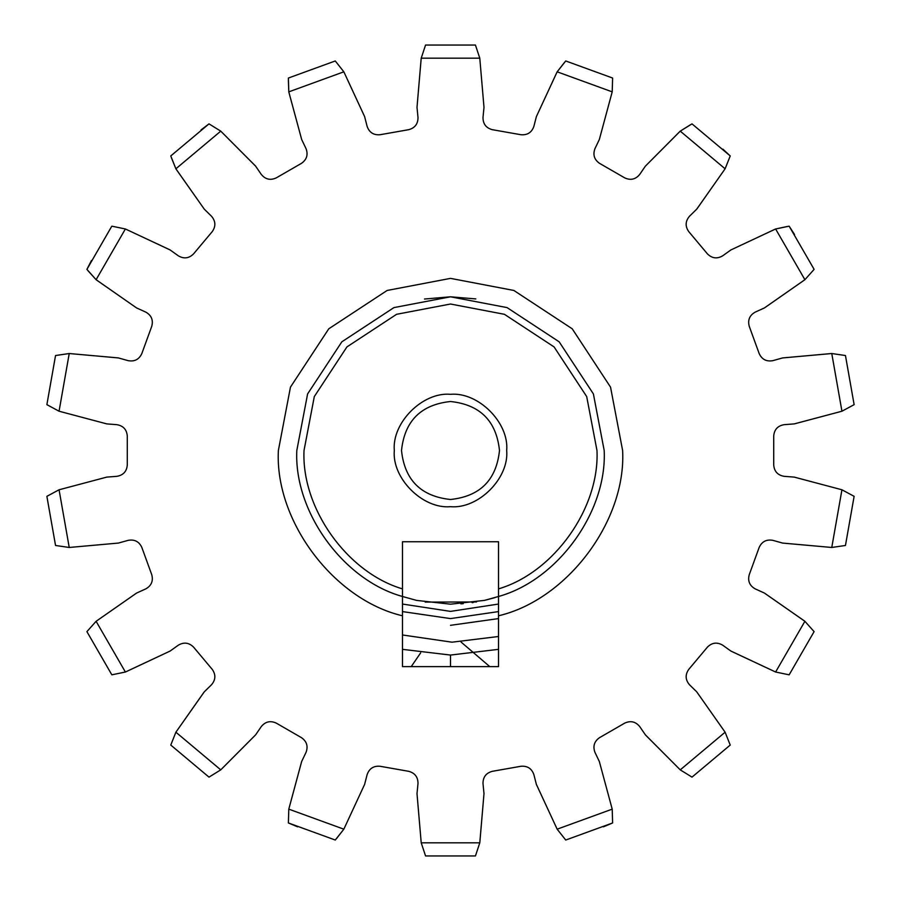 <?xml version="1.0" encoding="UTF-8"?>
<svg xmlns="http://www.w3.org/2000/svg" width="901" height="901" viewBox="0 0 901 901"><rect width="100%" height="100%" fill="white"/><g stroke="black" fill="none" stroke-linecap="round" stroke-linejoin="round"><path stroke-width="1.35" d="M394.311 450.5C391.8 422.704 422.704 391.8 450.5 394.311C478.296 391.8 509.2 422.704 506.689 450.5C509.2 478.296 478.296 509.2 450.5 506.689C422.704 509.2 391.8 478.296 394.311 450.5M499.492 450.5C496.372 420.958 480.042 404.628 450.5 401.508C420.958 404.628 404.628 420.958 401.508 450.5C404.628 480.042 420.958 496.372 450.5 499.492C480.042 496.372 496.372 480.042 499.492 450.5M304.02 450.5C301.306 508.187 347.076 572.529 402.477 588.882L402.477 596.485C343.326 580.176 293.827 511.779 296.812 450.5L307.601 393.928L341.828 341.828L393.928 307.601L450.5 296.812L507.072 307.601L559.172 341.828L593.399 393.928L604.188 450.5C607.173 511.779 557.674 580.176 498.523 596.485L484.468 600.381L450.545 604.188L416.555 600.393L402.477 596.485L402.477 615.788C333.787 599.706 274.659 520.947 278.375 450.5L290.46 387.137L328.786 328.786L387.137 290.46L450.5 278.375L513.863 290.46L572.214 328.786L610.54 387.137L622.625 450.5C626.341 520.947 567.213 599.706 498.523 615.788L498.523 666.616L402.477 666.616L402.477 541.749L498.523 541.749L498.523 588.882C553.924 572.529 599.694 508.187 596.98 450.5L586.697 396.586L554.081 346.919L504.414 314.303L450.5 304.02L396.586 314.303L346.919 346.919L314.303 396.586L304.02 450.5M402.477 604.053L450.5 611.385L498.523 604.053M498.523 611.588L450.5 618.593L402.477 611.588M494.942 597.622L485.369 600.179M473.216 602.499L472.18 602.645M463.272 603.659L460.884 603.839M450.5 604.188L416.555 600.393M498.523 588.882L498.523 596.485L498.523 588.882M425.193 602.082L476.505 601.969L425.193 602.082M450.432 296.812L424.495 299.031L450.32 296.812M450.59 296.812L475.807 298.918L450.59 296.812M450.5 625.317L498.523 618.593M402.477 649.339L450.5 655.061L498.523 649.339M498.523 596.485L498.523 615.788L498.523 596.485M128.156 540.341L118.414 543.066L128.156 540.341C134.508 539.192 139.047 541.535 141.806 547.357L151.762 574.725C153.407 580.965 151.424 585.673 145.816 588.871L136.614 593.049L145.816 588.871M178.33 645.172L170.098 651.063L178.33 645.172C183.894 641.929 188.973 642.571 193.546 647.098L212.264 669.409C215.936 674.703 215.688 679.816 211.521 684.737L204.302 691.81L211.521 684.737M261.324 726.521L255.602 734.867L261.324 726.521C265.446 721.566 270.435 720.428 276.292 723.131L301.508 737.682C306.768 741.41 308.277 746.298 306.047 752.346L301.677 761.469L306.047 752.346M367.135 774.578L364.623 784.377L367.135 774.578C369.309 768.508 373.611 765.737 380.042 766.267L408.716 771.324C414.933 773.024 418.03 777.101 417.996 783.543L417.005 793.612L417.996 783.543M483.004 783.543L483.995 793.612L483.004 783.543C482.97 777.101 486.067 773.024 492.284 771.324L520.958 766.267C527.389 765.737 531.691 768.508 533.865 774.578L536.377 784.377L533.865 774.578M594.953 752.346L599.323 761.469L594.953 752.346C592.723 746.298 594.232 741.41 599.492 737.682L624.708 723.131C630.565 720.428 635.554 721.566 639.676 726.521L645.398 734.867L639.676 726.521M689.479 684.737L696.698 691.81L689.479 684.737C685.312 679.816 685.064 674.703 688.736 669.409L707.454 647.098C712.027 642.571 717.106 641.929 722.67 645.172L730.902 651.063L722.67 645.172M755.184 588.871L764.386 593.049L755.184 588.871C749.576 585.673 747.593 580.965 749.238 574.725L759.194 547.357C761.953 541.535 766.492 539.192 772.844 540.341L782.586 543.066L772.844 540.341M784.129 476.325L794.209 477.102L784.129 476.325C777.777 475.232 774.297 471.482 773.711 465.062L773.711 435.938C774.297 429.518 777.777 425.768 784.129 424.675L794.209 423.898L784.129 424.675M772.844 360.659L782.586 357.934L772.844 360.659C766.492 361.808 761.953 359.465 759.194 353.642L749.238 326.275C747.593 320.035 749.576 315.327 755.184 312.129L764.386 307.951L755.184 312.129M722.67 255.828L730.902 249.937L722.67 255.828C717.106 259.071 712.027 258.429 707.454 253.902L688.736 231.591C685.064 226.297 685.312 221.184 689.479 216.263L696.698 209.19L689.479 216.263M639.676 174.479L645.398 166.133L639.676 174.479C635.554 179.434 630.565 180.572 624.708 177.869L599.492 163.318C594.232 159.59 592.723 154.702 594.953 148.654L599.323 139.531L594.953 148.654M533.865 126.422L536.377 116.623L533.865 126.422C531.691 132.492 527.389 135.263 520.958 134.733L492.284 129.676C486.067 127.976 482.97 123.899 483.004 117.457L483.995 107.388L483.004 117.457M417.996 117.457L417.005 107.388L417.996 117.457C418.03 123.899 414.933 127.976 408.716 129.676L380.042 134.733C373.611 135.263 369.309 132.492 367.135 126.422L364.623 116.623L367.135 126.422M306.047 148.654L301.677 139.531L306.047 148.654C308.277 154.702 306.768 159.59 301.508 163.318L276.292 177.869C270.435 180.572 265.446 179.434 261.324 174.479L255.602 166.133L261.324 174.479M211.521 216.263L204.302 209.19L211.521 216.263C215.688 221.184 215.936 226.297 212.264 231.591L193.546 253.902C188.973 258.429 183.894 259.071 178.33 255.828L170.098 249.937L178.33 255.828M145.816 312.129L136.614 307.951L145.816 312.129C151.424 315.327 153.407 320.035 151.762 326.275L141.806 353.642C139.047 359.465 134.508 361.808 128.156 360.659L118.414 357.934L128.156 360.659M116.871 424.675L106.791 423.898L116.871 424.675C123.223 425.768 126.703 429.518 127.289 435.938L127.289 465.062C126.703 471.482 123.223 475.232 116.871 476.325L106.791 477.102L116.871 476.325M125.498 671.988L170.098 651.063L125.385 672.022L111.848 674.826L86.901 631.624L96.103 621.296L136.501 593.106M55.547 545.477L46.875 496.338L59.061 489.772L69.231 547.47L118.414 543.066L69.231 547.47L55.547 545.477M204.302 691.81L175.886 732.209L204.212 691.889M255.602 734.867L220.756 769.859L255.602 734.867M301.677 761.469L288.793 809.143L301.632 761.57M343.844 829.179L288.793 809.143L288.388 822.962L335.273 840.036L343.844 829.179L364.623 784.377L343.844 829.179L336.422 838.696M417.005 793.612L421.217 842.818L417.005 793.725M479.782 842.818L421.217 842.818L425.554 855.95L475.446 855.95L479.782 842.818L483.995 793.612L479.816 842.705M536.377 784.377L557.156 829.179L536.41 784.489M599.323 761.469L612.207 809.143L599.323 761.469M645.398 734.867L680.244 769.859L645.454 734.957M696.698 691.81L725.114 732.209L696.698 691.81M730.902 651.063L775.615 672.022L730.993 651.13M804.897 621.296L775.615 672.022L789.152 674.826L814.099 631.624L804.897 621.296L764.386 593.049L804.818 621.217M782.586 543.066L831.769 547.47L782.687 543.089M794.209 477.102L841.939 489.784L794.209 477.102M794.209 423.898L841.939 411.216L794.333 423.887M831.769 353.53L841.939 411.216L854.125 404.662L845.453 355.523L831.769 353.53L782.586 357.934L831.657 353.519M764.386 307.951L804.897 279.704L764.498 307.894M794.569 234.564L789.152 226.174L775.615 228.978L730.902 249.937L775.502 229.012M696.698 209.19L725.114 168.791L696.788 209.111M690.47 124.732L680.244 131.141L725.114 168.791L730.227 155.941L692.002 123.876L680.244 131.141L645.398 166.133L680.142 131.208M599.323 139.531L612.207 91.857L599.368 139.43M564.578 62.304L557.156 71.821L612.207 91.857L612.612 78.038L565.727 60.964L557.156 71.821L536.377 116.623L557.088 71.922M483.995 107.388L479.782 58.182L483.995 107.275M421.217 58.182L479.782 58.182L475.446 45.05L425.554 45.05L421.217 58.182L417.005 107.388L421.184 58.295M364.623 116.623L343.844 71.821L364.59 116.511M288.365 79.795L288.793 91.857L343.844 71.821L335.273 60.964L288.388 78.038L288.793 91.857L301.677 139.531L288.804 91.97M255.602 166.133L220.756 131.141L255.546 166.043M171.348 157.607L175.886 168.791L220.756 131.141L208.998 123.876L170.773 155.941L175.886 168.791L204.302 209.19L175.932 168.904M170.098 249.937L125.385 228.978L170.007 249.87M91.451 260.502L86.901 269.376L96.103 279.704L136.614 307.951L96.182 279.783M118.414 357.934L69.231 353.53L118.301 357.911M59.061 489.784L106.791 477.102M106.791 423.898L59.061 411.216M125.385 672.022L96.103 621.296L136.614 593.049M208.998 777.124L170.773 745.059L175.886 732.209L220.756 769.859L208.998 777.124M288.388 822.962L297.589 826.836M603.411 826.836L612.612 822.962L565.727 840.036L557.156 829.179L612.207 809.143L612.612 822.962M730.227 745.059L692.002 777.124L680.244 769.859L725.114 732.209L730.227 745.059M854.125 496.338L845.453 545.477L831.769 547.47L841.939 489.784L854.125 496.338M789.152 226.174L814.008 269.185M814.099 269.376L804.897 279.704L775.615 228.978L787.418 226.455M730.227 155.941L722.906 149.161M208.998 123.876L201.047 129.902M86.901 269.376L111.611 226.523M111.848 226.174L125.385 228.978L96.103 279.704L88.005 270.739M46.875 404.662L55.547 355.523L69.231 353.53L59.061 411.228L46.875 404.662M498.523 636.5L451.998 642.188L402.477 634.968M450.5 655.061L450.5 666.616M461.042 642.03L489.772 666.616L461.042 642.03M420.654 652.865L411.228 666.616L420.654 652.865"/></g></svg>
